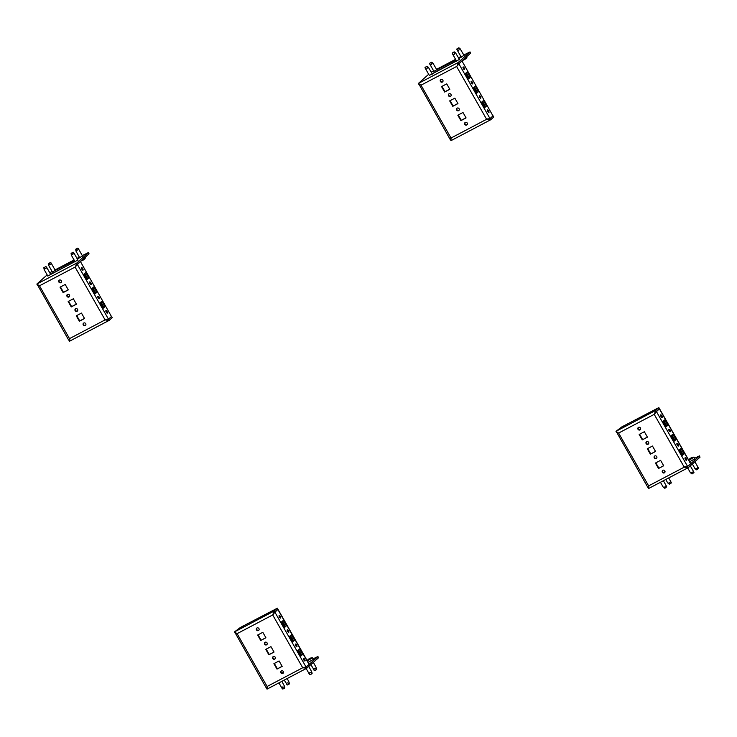 <?xml version="1.0" encoding="UTF-8"?>
<svg xmlns="http://www.w3.org/2000/svg" width="737" height="737" viewBox="0 0 737 737"><rect width="100%" height="100%" fill="white"/><g stroke="black" fill="none" stroke-linecap="round" stroke-linejoin="round"><path stroke-width="1.11" d="M269.152 613.258L270.857 612.152L269.152 613.258M241.902 627.583L243.606 626.487L241.902 627.583M258.945 628.606A1.483 1.382 -131.7 0 0 256.725 628.136A1.483 1.382 -131.7 0 0 256.485 629.895A1.483 1.382 -131.7 0 0 258.705 630.356A1.483 1.382 -131.7 0 0 258.945 628.606M256.927 627.998A1.483 1.382 -131.7 0 0 258.871 630.181M267.07 642.913A1.483 1.382 -131.7 0 0 264.85 642.452A1.483 1.382 -131.7 0 0 264.62 644.202A1.483 1.382 -131.7 0 0 266.831 644.663A1.483 1.382 -131.7 0 0 267.07 642.913M265.053 642.305A1.483 1.382 -131.7 0 0 266.997 644.488M283.321 671.527A1.483 1.382 -131.7 0 0 281.11 671.066A1.483 1.382 -131.7 0 0 280.871 672.817A1.483 1.382 -131.7 0 0 283.091 673.286A1.483 1.382 -131.7 0 0 283.321 671.527M281.313 670.919A1.483 1.382 -131.7 0 0 283.257 673.102M275.196 657.22A1.483 1.382 -131.7 0 0 272.985 656.759A1.483 1.382 -131.7 0 0 272.745 658.51A1.483 1.382 -131.7 0 0 274.956 658.979A1.483 1.382 -131.7 0 0 275.196 657.22M273.178 656.612A1.483 1.382 -131.7 0 0 275.131 658.795M303.874 660.039A1.483 0.534 -117.7 0 1 303.589 658.362A1.483 0.534 -117.7 0 1 304.694 659.311A1.483 0.534 -117.7 0 1 304.971 660.988A1.483 0.534 -117.7 0 1 303.874 660.039M295.74 645.732A1.483 0.534 -117.7 0 1 295.463 644.046A1.483 0.534 -117.7 0 1 296.569 644.995A1.483 0.534 -117.7 0 1 296.845 646.681A1.483 0.534 -117.7 0 1 295.74 645.732M287.614 631.425A1.483 0.534 -117.7 0 1 287.338 629.739A1.483 0.534 -117.7 0 1 288.434 630.688A1.483 0.534 -117.7 0 1 288.72 632.374A1.483 0.534 -117.7 0 1 287.614 631.425M279.489 617.118A1.483 0.534 -117.7 0 1 279.203 615.432A1.483 0.534 -117.7 0 1 280.309 616.381A1.483 0.534 -117.7 0 1 280.585 618.067A1.483 0.534 -117.7 0 1 279.489 617.118M260.732 640.481L265.91 637.763L262.823 632.328L257.646 635.045L260.732 640.481L265.854 637.662M276.992 669.104L282.17 666.377L279.083 660.942L273.906 663.659L276.992 669.104L282.114 666.276M268.867 654.788L274.044 652.07L270.949 646.635L265.771 649.352L268.867 654.788L273.98 651.969M258.07 634.824L261.101 640.158M274.33 663.438L277.361 668.772M266.195 649.131L269.226 654.465M236.181 633.055L235.112 633.074L234.458 631.922L274.247 611.01L274.901 612.152L273.068 614.612L273.842 612.779L274.929 612.207L272.699 614.944L274.247 611.01L277.324 608.209L240.336 627.491L234.458 631.922L237.111 633.654L235.389 633M274.901 612.152L277.858 609.517L277.204 608.375M304.003 667.473L304.768 667.538M317.859 656.63L318.513 657.773L317.859 656.63L306.113 667.096L306.758 668.238L302.704 667.768L306.076 667.04L304.989 667.611M267.384 687.381L266.297 687.962L267.116 686.479L302.704 667.768L272.699 614.944L273.114 614.52M278.024 609.379L309.19 664.24L306.076 667.04L274.929 612.207L277.683 609.674M283.284 620.407L286.38 625.851L284.639 627.399L281.543 621.964L283.284 620.407M299.544 649.03L302.631 654.465L300.889 656.013L297.803 650.578L299.544 649.03M291.419 634.714L294.505 640.158L292.764 641.706L289.678 636.271L291.419 634.714M282.345 621.245L285.283 626.422L284.482 627.132M298.605 649.868L301.544 655.036L300.742 655.746M290.479 635.552L293.418 640.729L292.617 641.439M313.234 658.795L317.979 656.464M272.699 614.944L237.111 633.654L267.116 686.479L267.024 689.141L306.758 668.238L318.513 657.773M267.024 689.141L266.527 687.833M303.073 667.446L305.956 667.178M267.116 687.05L266.499 687.925M266.297 687.962L235.26 633.028M294.505 640.158L293.418 640.729M302.631 654.465L301.544 655.036M286.38 625.851L285.283 626.422M316.155 668.468L315.832 668.92C314.432 668.219 313.842 668.533 314.036 669.859L310.839 664.608M308.785 659.136L308.739 659.044A6.725 6.246 48.3 0 1 309.125 658.767L309.3 658.666A6.725 5.233 -113.6 0 1 309.669 658.5L309.945 658.353A6.725 1.013 59.7 0 1 310.001 658.298L310.12 658.242A6.725 6.246 48.3 0 1 310.13 658.242A6.725 6.246 48.3 0 1 310.581 658.077L310.636 658.077A6.725 5.233 66.4 0 0 310.268 658.242L310.213 658.288A6.725 1.013 59.7 0 1 310.332 658.344L310.111 658.491A6.725 6.246 -131.7 0 0 309.651 658.657L309.485 658.758A6.725 5.233 66.4 0 0 309.181 659.044L308.895 659.191A6.725 1.013 -120.3 0 0 308.775 659.136L308.665 659.182A6.725 6.246 -131.7 0 0 308.269 659.468L308.213 659.468A6.725 5.233 -113.6 0 1 308.517 659.182L308.563 659.136A6.725 1.013 -120.3 0 0 308.554 659.145A6.725 1.013 -120.3 0 0 308.536 659.164M308.324 662.287L313.308 659.385L312.589 657.745A6.78 6.78 0 0 0 310.13 658.242L310.231 658.445M307.311 660.942L312.645 657.754M316.578 668.846L316.459 669.712L314.662 670.652L314.054 670.274M316.532 668.459L315.832 668.92L316.459 669.712M316.145 667.492L313.363 662.36M311.576 672.54L311.254 673.001C309.853 672.301 309.254 672.614 309.457 673.94L310.084 674.733L309.549 674.447M311.944 672.54L311.254 673.001L311.88 673.793L310.084 674.733M311.567 671.564L308.785 666.441M308.739 663.457L308.066 661.835M312 672.927L311.88 673.793M288.904 682.794L288.582 683.245C287.181 682.545 286.582 682.858 286.785 684.185L284.242 680.094M281.893 673.121L281.875 673.093A6.725 6.246 48.3 0 1 281.875 673.093L282.05 673.001A6.725 5.233 -113.6 0 1 282.418 672.835L282.695 672.688A6.725 1.013 59.7 0 1 282.75 672.623L282.87 672.577A6.725 6.246 48.3 0 1 282.879 672.568A6.725 6.246 48.3 0 1 283.321 672.411L283.386 672.411A6.725 5.233 66.4 0 0 283.017 672.568L282.962 672.623A6.725 1.013 59.7 0 1 283.082 672.678L282.861 672.826A6.725 6.246 -131.7 0 0 282.4 672.992L282.234 673.093A6.725 5.233 66.4 0 0 282.096 673.203M289.328 683.181L289.208 684.037L287.412 684.977L286.804 684.599M289.272 682.784L288.582 683.245L289.208 684.037M288.895 681.817L287.172 678.556M287.412 684.977L286.877 684.701M284.325 686.875L284.003 687.326C282.603 686.626 282.004 686.939 282.207 688.266L282.833 689.058L282.299 688.782M284.694 686.866L284.003 687.326L284.629 688.118L282.833 689.058M284.316 685.898L281.856 681.347M284.749 687.253L284.629 688.118M75.671 249.263L77.8 248.129L75.671 249.263M75.773 249.889L75.929 250.875L78.656 249.438L78.306 248.977M81.715 260.76L81.77 260.76A6.725 6.246 -131.7 0 0 82.222 260.594L82.341 260.539A6.725 1.013 -120.3 0 0 82.397 260.483L82.682 260.336A6.725 5.233 66.4 0 0 83.051 260.17L83.217 260.069A6.725 6.246 -131.7 0 0 83.613 259.793L83.834 259.645A6.725 1.013 59.7 0 1 83.788 259.691A6.725 1.013 59.7 0 1 83.778 259.7L83.788 259.691A6.78 6.78 0 0 0 85.437 257.867L82.037 260.06M85.151 257.287L85.437 257.867M82.222 260.594A6.725 6.246 -131.7 0 0 82.231 260.594A6.78 6.78 0 0 1 81.033 260.953M75.929 250.875L76.04 249.272M83.263 324.962A1.483 1.382 -131.7 0 0 85.474 325.422A1.483 1.382 -131.7 0 0 85.713 323.672A1.483 1.382 -131.7 0 0 83.502 323.202A1.483 1.382 -131.7 0 0 83.263 324.962M83.696 323.055A1.483 1.382 -131.7 0 0 85.639 325.238M75.137 310.645A1.483 1.382 -131.7 0 0 77.348 311.115A1.483 1.382 -131.7 0 0 77.588 309.356A1.483 1.382 -131.7 0 0 75.367 308.895A1.483 1.382 -131.7 0 0 75.137 310.645M75.57 308.748A1.483 1.382 -131.7 0 0 77.514 310.931M58.877 282.031A1.483 1.382 -131.7 0 0 61.088 282.501A1.483 1.382 -131.7 0 0 61.328 280.742A1.483 1.382 -131.7 0 0 59.117 280.281A1.483 1.382 -131.7 0 0 58.877 282.031M59.31 280.134A1.483 1.382 -131.7 0 0 61.263 282.317M67.003 296.338A1.483 1.382 -131.7 0 0 69.223 296.808A1.483 1.382 -131.7 0 0 69.453 295.049A1.483 1.382 -131.7 0 0 67.242 294.588A1.483 1.382 -131.7 0 0 67.003 296.338M67.445 294.441A1.483 1.382 -131.7 0 0 69.389 296.624M81.871 269.254A1.483 0.534 62.3 0 0 82.977 270.203A1.483 0.534 62.3 0 0 82.701 268.526A1.483 0.534 62.3 0 0 81.595 267.577A1.483 0.534 62.3 0 0 81.871 269.254M90.006 283.561A1.483 0.534 62.3 0 0 91.102 284.51A1.483 0.534 62.3 0 0 90.826 282.833A1.483 0.534 62.3 0 0 89.721 281.884A1.483 0.534 62.3 0 0 90.006 283.561M98.132 297.868A1.483 0.534 62.3 0 0 99.237 298.817A1.483 0.534 62.3 0 0 98.951 297.14A1.483 0.534 62.3 0 0 97.846 296.191A1.483 0.534 62.3 0 0 98.132 297.868M106.257 312.184A1.483 0.534 62.3 0 0 107.362 313.133A1.483 0.534 62.3 0 0 107.086 311.447A1.483 0.534 62.3 0 0 105.981 310.498A1.483 0.534 62.3 0 0 106.257 312.184M81.466 313.078L76.289 315.805L79.375 321.24L84.552 318.513L81.466 313.078M65.215 284.464L60.038 287.181L63.124 292.626L68.301 289.899L65.215 284.464M73.341 298.771L68.163 301.497L71.249 306.933L76.427 304.206L73.341 298.771M76.712 315.574L79.743 320.908L84.497 318.412M60.462 286.96L63.493 292.294L68.237 289.798M68.587 301.267L71.618 306.601L76.372 304.105M112.227 317.583L111.563 316.431L112.227 317.583M111.462 316.597L108.496 319.232L109.15 320.383L112.107 317.739M69.766 339.527L68.679 340.098L69.508 338.624L69.416 341.286L68.919 339.969M105.465 319.582L108.348 319.324M38.573 285.201L37.504 285.21L36.85 284.067L39.494 285.79L69.508 338.624L105.096 319.904L108.965 320.494M69.499 339.186L68.882 340.061M80.13 261.755L75.082 267.08L39.494 285.79L37.771 285.145M68.679 340.098L37.651 285.164M75.506 266.665L76.639 263.146L88.504 252.524L82.295 255.61M79.375 257.149L76.989 258.401M74.059 259.94L55.045 269.945M52.115 271.483L49.766 272.791M50.65 274.339L74.971 261.552M77.91 260.032L47.785 275.997M55.229 270.267L74.244 260.262M77.173 258.724L79.55 257.471M82.489 255.96L77.357 259.065M74.437 260.603L52.364 271.916M107.381 319.747L108.468 319.176L77.321 264.343L76.233 264.924L75.45 266.757L77.284 264.288L76.639 263.146L36.85 284.067L47.159 274.883M77.284 264.288L89.039 253.823L88.385 252.68M88.504 252.524L89.039 253.823M106.395 319.609L107.151 319.674M75.082 267.08L105.096 319.904L108.468 319.176L111.453 316.514L80.407 261.515L111.453 316.514M103.281 308.149L105.023 306.601L101.927 301.166L100.195 302.714L103.281 308.149M87.021 279.535L88.762 277.987L85.676 272.552L83.935 274.1L87.021 279.535M92.061 288.407L95.156 293.842L96.888 292.294L93.802 286.859L92.061 288.407M100.987 302.004L103.926 307.172L103.134 307.891M84.737 273.39L87.675 278.558L86.874 279.268M92.862 287.697L95.801 292.865L94.999 293.584M95.801 292.865L96.888 292.294M87.675 278.558L88.762 277.987M103.926 307.172L105.023 306.601M48.421 263.588L50.549 262.464L48.421 263.588M48.513 264.214L48.679 265.2L51.406 263.763L51.056 263.302M48.679 265.2L48.789 263.597M43.934 268.296L43.833 267.678L45.97 266.545L43.842 267.669L43.953 268.563M43.99 268.784L44.1 269.281L46.827 267.844L46.477 267.384M44.1 269.281L44.211 267.678M71.194 253.97L71.084 253.353L73.221 252.211L71.093 253.344L71.203 254.228M80.573 261.368L80.729 262.086A6.78 6.78 0 0 0 80.858 261.948M71.24 254.458L71.351 254.947L74.078 253.519L73.728 253.058M71.351 254.947L71.461 253.344M671.287 482.984L669.537 484.117L668.413 483.527M670.79 482.026L671.195 482.367L670.688 481.694L668.68 483.426L667.962 483.122L668.993 482.975M671.195 482.367L671.241 483.03M663.411 472.518L663.401 472.491A6.725 6.246 48.3 0 1 663.401 472.491L663.567 472.389A6.725 5.233 -113.6 0 1 663.936 472.233L664.221 472.076A6.725 1.013 59.7 0 1 664.277 472.021L664.387 471.975A6.725 6.246 48.3 0 1 664.848 471.809L664.903 471.809A6.725 5.233 66.4 0 0 664.534 471.966L664.479 472.021A6.725 1.013 59.7 0 1 664.599 472.076L664.378 472.224A6.725 6.246 -131.7 0 0 663.917 472.389L663.751 472.491A6.725 5.233 66.4 0 0 663.613 472.601M669.537 484.117L667.962 483.122M665.05 471.744A6.78 6.78 0 0 0 664.396 471.966A6.725 6.246 48.3 0 1 664.396 471.966L664.498 472.168M650.679 412.656L652.383 411.55L650.679 412.656M623.419 426.981L625.123 425.885L623.419 426.981M640.462 428.004A1.483 1.382 -131.7 0 0 638.251 427.534A1.483 1.382 -131.7 0 0 638.012 429.293A1.483 1.382 -131.7 0 0 640.223 429.754A1.483 1.382 -131.7 0 0 640.462 428.004M638.445 427.396A1.483 1.382 -131.7 0 0 640.389 429.579M648.588 442.311A1.483 1.382 -131.7 0 0 646.377 441.841A1.483 1.382 -131.7 0 0 646.137 443.6A1.483 1.382 -131.7 0 0 648.357 444.061A1.483 1.382 -131.7 0 0 648.588 442.311M646.57 441.703A1.483 1.382 -131.7 0 0 648.523 443.886M664.848 470.925A1.483 1.382 -131.7 0 0 662.627 470.464A1.483 1.382 -131.7 0 0 662.397 472.214A1.483 1.382 -131.7 0 0 664.608 472.684A1.483 1.382 -131.7 0 0 664.848 470.925M662.83 470.317A1.483 1.382 -131.7 0 0 664.774 472.5M656.722 456.618A1.483 1.382 -131.7 0 0 654.502 456.157A1.483 1.382 -131.7 0 0 654.263 457.907A1.483 1.382 -131.7 0 0 656.483 458.368A1.483 1.382 -131.7 0 0 656.722 456.618M654.705 456.01A1.483 1.382 -131.7 0 0 656.649 458.193M685.392 459.437A1.483 0.534 -117.7 0 1 685.115 457.76A1.483 0.534 -117.7 0 1 686.211 458.7A1.483 0.534 -117.7 0 1 686.497 460.385A1.483 0.534 -117.7 0 1 685.392 459.437M677.266 445.13A1.483 0.534 -117.7 0 1 676.981 443.444A1.483 0.534 -117.7 0 1 678.086 444.393A1.483 0.534 -117.7 0 1 678.362 446.078A1.483 0.534 -117.7 0 1 677.266 445.13M669.132 430.823A1.483 0.534 -117.7 0 1 668.855 429.137A1.483 0.534 -117.7 0 1 669.961 430.086A1.483 0.534 -117.7 0 1 670.237 431.771A1.483 0.534 -117.7 0 1 669.132 430.823M661.006 416.516A1.483 0.534 -117.7 0 1 660.73 414.83A1.483 0.534 -117.7 0 1 661.835 415.779A1.483 0.534 -117.7 0 1 662.112 417.464A1.483 0.534 -117.7 0 1 661.006 416.516M642.259 439.878L647.436 437.161L644.341 431.716L639.163 434.443L642.259 439.878L647.372 437.05M658.51 468.492L663.687 465.775L660.601 460.339L655.423 463.057L658.51 468.492L663.632 465.673M650.384 454.185L655.562 451.468L652.475 446.032L647.298 448.75L650.384 454.185L655.506 451.366M639.587 434.222L642.618 439.556M655.847 462.836L658.878 468.17M647.722 448.529L650.753 453.863M617.707 432.453L616.629 432.472L615.985 431.32L655.773 410.408L656.418 411.55L654.585 414.01L655.359 412.176L656.455 411.605L654.216 414.341L655.773 410.408L658.85 407.607L621.853 426.889L615.985 431.32L618.629 433.052L616.906 432.398M656.418 411.55L659.375 408.915L658.731 407.773M685.53 466.871L686.285 466.936M699.385 456.028L700.03 457.17L699.385 456.028L687.63 466.493L688.284 467.636L684.231 467.166L687.603 466.438L686.506 467.009M648.901 486.779L647.814 487.35L648.634 485.876L684.231 467.166L654.216 414.341L654.64 413.918M659.541 408.777L690.707 463.637L687.603 466.438L656.455 411.605L659.2 409.072M664.811 419.804L667.897 425.24L666.156 426.797L663.07 421.361L664.811 419.804M681.062 448.428L684.157 453.863L682.416 455.411L679.321 449.975L681.062 448.428M672.936 434.111L676.022 439.556L674.281 441.104L671.195 435.668L672.936 434.111M663.871 420.643L666.81 425.82L666.008 426.53M680.122 449.257L683.061 454.434L682.259 455.144M671.997 434.95L674.935 440.127L674.134 440.837M694.751 458.193L699.496 455.862M654.216 414.341L618.629 433.052L648.634 485.876L648.551 488.539L688.284 467.636L700.03 457.17M648.551 488.539L648.053 487.231M684.59 466.834L687.483 466.576M648.634 486.448L648.016 487.323M647.814 487.35L616.786 432.426M676.022 439.556L674.935 440.127M684.157 453.863L683.061 454.434M667.897 425.24L666.81 425.82M455.051 52.447L454.02 51.931L452.26 53.055L454.388 51.931L455.153 52.511M452.582 54.013L452.767 54.013C453.872 54.971 454.471 54.658 454.563 53.064L454.886 52.345L455.604 52.917L454.886 52.613M462.09 60.766L462.256 61.484M459.547 59.633L455.77 53.221M427.138 66.266L425.009 67.389L427.138 66.266M425.332 68.338L425.516 68.338C426.622 69.296 427.211 68.983 427.313 67.399L427.635 66.68L428.354 67.242L427.635 66.938M432.361 74.078L428.519 67.546M459.63 48.366L458.598 47.85L456.839 48.983L458.967 47.85L459.731 48.439M457.161 49.932L457.345 49.932C458.451 50.89 459.05 50.577 459.142 48.983L459.464 48.264L460.183 48.835L459.464 48.531M466.668 56.685L466.825 57.412L463.555 59.457M464.126 55.551L460.349 49.139M463.232 60.158L463.297 60.158A6.725 6.246 -131.7 0 0 463.739 59.992A6.725 6.246 -131.7 0 0 463.748 59.992L463.868 59.937A6.725 1.013 -120.3 0 0 463.923 59.881L464.199 59.734A6.725 5.233 66.4 0 0 464.568 59.568L464.743 59.467A6.725 6.246 -131.7 0 0 465.13 59.19L465.36 59.034A6.725 1.013 59.7 0 1 465.314 59.089A6.725 1.013 59.7 0 1 465.305 59.098L465.305 59.089A6.78 6.78 0 0 0 466.954 57.265M431.716 62.184L429.588 63.308L431.716 62.184M429.911 64.266L430.095 64.257C431.2 65.224 431.79 64.902 431.891 63.318L432.214 62.599L432.932 63.161L432.214 62.866M436.94 69.997L433.098 63.465M464.78 124.36A1.483 1.382 -131.7 0 0 467 124.82A1.483 1.382 -131.7 0 0 467.23 123.07A1.483 1.382 -131.7 0 0 465.019 122.6A1.483 1.382 -131.7 0 0 464.78 124.36M465.222 122.453A1.483 1.382 -131.7 0 0 467.166 124.636M456.654 110.043A1.483 1.382 -131.7 0 0 458.865 110.513A1.483 1.382 -131.7 0 0 459.105 108.754A1.483 1.382 -131.7 0 0 456.894 108.293A1.483 1.382 -131.7 0 0 456.654 110.043M457.087 108.146A1.483 1.382 -131.7 0 0 459.04 110.329M440.394 81.429A1.483 1.382 -131.7 0 0 442.615 81.899A1.483 1.382 -131.7 0 0 442.854 80.14A1.483 1.382 -131.7 0 0 440.634 79.679A1.483 1.382 -131.7 0 0 440.394 81.429M440.837 79.532A1.483 1.382 -131.7 0 0 442.78 81.715M448.529 95.736A1.483 1.382 -131.7 0 0 450.74 96.206A1.483 1.382 -131.7 0 0 450.98 94.447A1.483 1.382 -131.7 0 0 448.759 93.986A1.483 1.382 -131.7 0 0 448.529 95.736M448.962 93.839A1.483 1.382 -131.7 0 0 450.906 96.022M463.398 68.652A1.483 0.534 62.3 0 0 464.494 69.6A1.483 0.534 62.3 0 0 464.218 67.915A1.483 0.534 62.3 0 0 463.112 66.975A1.483 0.534 62.3 0 0 463.398 68.652M471.523 82.959A1.483 0.534 62.3 0 0 472.629 83.907A1.483 0.534 62.3 0 0 472.343 82.231A1.483 0.534 62.3 0 0 471.247 81.282A1.483 0.534 62.3 0 0 471.523 82.959M479.649 97.266A1.483 0.534 62.3 0 0 480.754 98.214A1.483 0.534 62.3 0 0 480.478 96.538A1.483 0.534 62.3 0 0 479.372 95.589A1.483 0.534 62.3 0 0 479.649 97.266M487.783 111.582A1.483 0.534 62.3 0 0 488.88 112.521A1.483 0.534 62.3 0 0 488.603 110.845A1.483 0.534 62.3 0 0 487.498 109.896A1.483 0.534 62.3 0 0 487.783 111.582M462.993 112.475L457.815 115.202L460.901 120.638L466.079 117.911L462.993 112.475M446.733 83.861L441.555 86.579L444.641 92.024L449.819 89.297L446.733 83.861M454.858 98.168L449.681 100.886L452.767 106.331L457.953 103.604L454.858 98.168M458.239 114.972L461.27 120.306L466.014 117.809M441.979 86.358L445.01 91.692L449.763 89.195M450.104 100.665L453.135 105.999L457.889 103.502M493.744 116.98L493.081 115.829L493.744 116.98M492.979 115.995L490.022 118.629L490.667 119.772L493.633 117.137M451.293 138.925L450.196 139.496L451.026 138.022L450.933 140.684L450.436 139.367M486.982 118.979L489.865 118.721M420.09 84.598L419.021 84.608L418.367 83.465L421.02 85.188L451.026 138.022L486.613 119.302L490.667 119.772L450.933 140.684M451.016 138.584L450.399 139.459M461.648 61.153L456.608 66.477L421.02 85.188L419.289 84.543M450.196 139.496L419.169 84.562M457.023 66.063L458.156 62.544L470.022 51.912L463.813 55.008M460.892 56.546L458.506 57.799M455.586 59.338L436.562 69.342M433.642 70.881L431.292 72.189M432.168 73.737L456.498 60.95M459.437 59.43L429.312 75.395M436.746 69.665L455.761 59.66M458.69 58.122L461.076 56.869M464.015 55.349L458.884 58.463M455.954 60.001L433.89 71.314M488.898 119.145L489.985 118.574L458.838 63.741L457.751 64.322L456.977 66.155L458.81 63.686L458.156 62.544L418.367 83.465L428.676 74.28M458.81 63.686L470.556 53.221L469.911 52.078M470.022 51.912L470.556 53.221M487.912 119.007L488.677 119.072M456.608 66.477L486.613 119.302L489.985 118.574L492.97 115.912L461.933 60.913L492.97 115.912M484.799 107.547L486.54 105.999L483.454 100.564L481.712 102.111L484.799 107.547M468.548 78.933L470.289 77.385L467.194 71.95L465.452 73.497L468.548 78.933M473.587 87.804L476.673 93.24L478.414 91.692L475.328 86.257L473.587 87.804M482.514 101.402L485.453 106.57L484.651 107.289M466.254 72.788L469.193 77.956L468.391 78.666M474.388 87.095L477.327 92.263L476.526 92.982M477.327 92.263L478.414 91.692M469.193 77.956L470.289 77.385M485.453 106.57L486.54 105.999M666.653 486.521L664.958 488.189L663.834 487.599M666.211 486.107L666.617 486.448L666.101 485.766L664.977 487.046L663.383 487.203L664.415 487.056M666.617 486.448L666.663 487.102M664.958 488.189L663.383 487.203M698.483 468.115L696.797 469.782L695.664 469.193M698.04 467.7L698.446 468.041L697.939 467.359L695.931 469.101L695.212 468.796L696.253 468.64M698.446 468.041L698.492 468.695M690.311 458.534L690.256 458.442A6.725 6.246 48.3 0 1 690.652 458.165L690.818 458.064A6.725 5.233 -113.6 0 1 691.186 457.898L691.472 457.751A6.725 1.013 59.7 0 1 691.527 457.695L691.638 457.64A6.725 6.246 48.3 0 1 691.656 457.64A6.725 6.246 48.3 0 1 692.098 457.474L692.154 457.474A6.725 5.233 66.4 0 0 691.785 457.64L691.73 457.686A6.725 1.013 59.7 0 1 691.859 457.741L691.628 457.889A6.725 6.246 -131.7 0 0 691.177 458.055L691.002 458.156A6.725 5.233 66.4 0 0 690.698 458.432L690.422 458.589A6.725 1.013 -120.3 0 0 690.293 458.534L690.182 458.58A6.725 6.246 -131.7 0 0 689.786 458.856L689.731 458.865A6.725 5.233 -113.6 0 1 690.035 458.58L690.09 458.534A6.725 1.013 -120.3 0 0 690.081 458.543L690.09 458.534M689.841 461.684L694.834 458.783L694.116 457.133A6.78 6.78 0 0 0 691.656 457.64M688.828 460.339L694.162 457.152M696.797 469.782L695.212 468.796M690.081 458.543A6.725 1.013 -120.3 0 0 690.053 458.561A6.78 6.78 0 0 0 688.653 460.026M693.904 472.196L693.968 472.739L691.831 473.863M693.462 471.781L693.867 472.113L693.36 471.44L692.227 472.712L690.633 472.878L691.665 472.721M693.867 472.113L693.913 472.776M690.265 462.854L689.537 461.215A6.78 6.78 0 0 0 689.335 461.224M692.209 473.863L690.633 472.878M309.061 664.378L277.913 609.545M267.07 689.113L306.38 668.441M308.573 659.136L308.573 659.136A6.78 6.78 0 0 0 307.136 660.628M283.524 672.347A6.78 6.78 0 0 0 282.879 672.568L282.98 672.77M78.49 248.968L77.744 248.185M77.072 249.907L76.326 249.115M69.453 341.249L108.763 320.586M51.24 263.302L50.494 262.51M49.821 264.242L49.075 263.45M46.661 267.384L45.915 266.591M45.243 268.314L44.496 267.531M73.912 253.049L73.166 252.266M72.493 253.989L71.747 253.196M668.302 483.435L669.168 484.117M669.555 482.965L669.822 483.96M690.587 463.776L659.44 408.943M648.588 488.511L687.897 467.838M454.563 53.064L454.167 52.069M452.767 54.013L452.38 53.009M452.518 53.746L452.325 53.036M427.313 67.399L426.916 66.394M425.516 68.338L425.12 67.343M425.258 68.08L425.074 67.362M459.142 48.983L458.746 47.988M457.345 49.932L456.958 48.928M457.097 49.665L456.903 48.955M431.891 63.318L431.495 62.313M430.095 64.257L429.708 63.262M429.846 63.999L429.653 63.29M450.98 140.647L490.28 119.984M663.724 487.507L664.59 488.198M664.977 487.046L665.244 488.041M695.553 469.101L696.419 469.791M696.806 468.631L697.073 469.635M690.974 473.182L691.84 473.873M692.227 472.712L692.494 473.716M277.324 608.209L277.978 609.361M316.68 669.564L316.569 668.717M309.466 674.327L306.187 668.551M312.101 673.646L311.991 672.789M289.429 683.89L289.319 683.042M282.216 688.653L278.936 682.886M284.851 687.971L284.74 687.124M78.306 248.59L82.608 256.154M76.104 251.4L79.743 257.812M108.938 320.503L69.416 341.286M51.056 262.916L55.413 270.599M48.854 265.735L52.484 272.119M46.477 266.997L50.835 274.68M44.275 269.816L47.905 276.191M73.728 252.671L78.021 260.235M71.526 255.481L75.165 261.884M671.186 482.339L668.689 477.954M667.639 482.79L665.769 479.492M671.306 482.984L671.232 482.44M658.85 407.607L659.495 408.759M452.38 53.7L456.682 61.282M452.26 53.055L452.334 53.598M425.12 68.025L429.422 75.589M425.009 67.389L425.074 67.924M456.958 49.619L461.261 57.2M462.55 60.351A6.78 6.78 0 0 0 463.739 59.992M456.839 48.983L456.912 49.517M429.699 63.944L434.001 71.517M429.588 63.308L429.653 63.843M666.607 486.42L663.383 480.745M663.06 486.871L660.453 482.284M698.436 468.013L694.88 461.758M694.89 468.465L692.356 464.006M693.858 472.095L690.302 465.839M690.311 472.537L687.704 467.949M691.831 473.873L691.085 473.274"/></g></svg>
